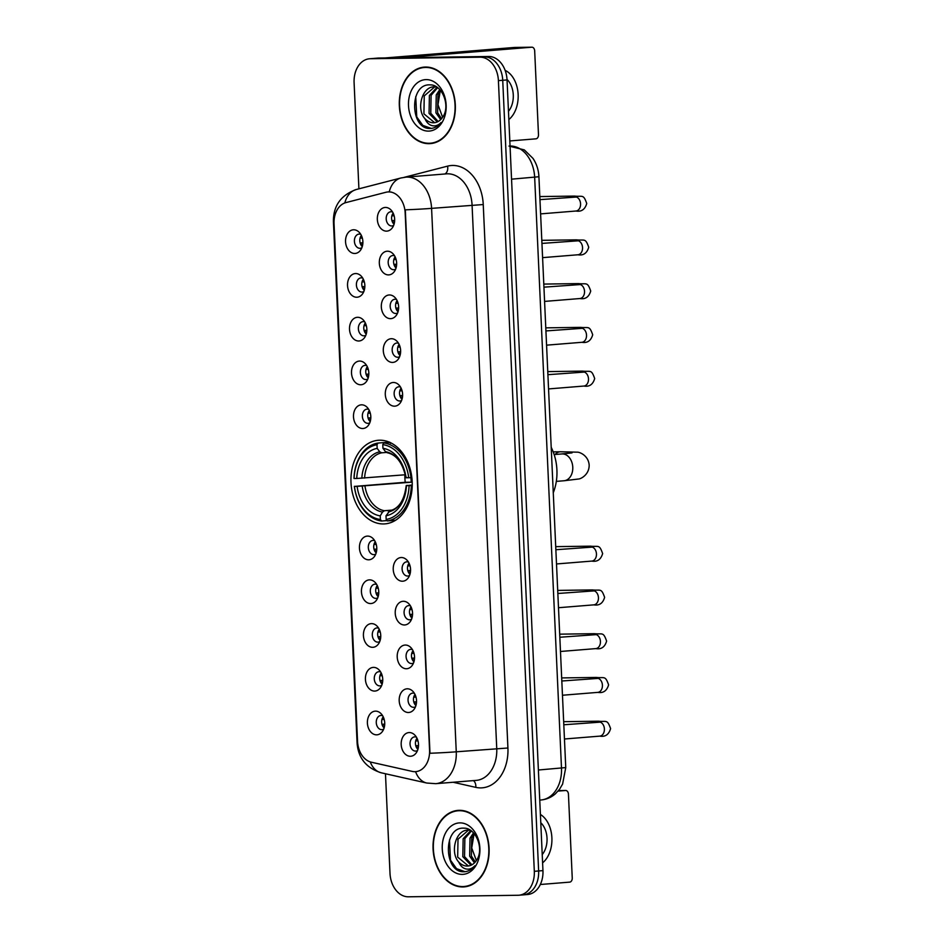 <?xml version="1.0" encoding="UTF-8"?>
<svg xmlns="http://www.w3.org/2000/svg" width="944" height="944" viewBox="0 0 944 944"><rect width="100%" height="100%" fill="white"/><g stroke="black" fill="none" stroke-linecap="round" stroke-linejoin="round"><path stroke-width="1.42" d="M379.689 440.211A41.925 30.562 -94.6 0 0 378.19 440.282A41.925 30.562 -94.6 0 0 351.05 483.529A41.925 30.562 -94.6 0 0 383.488 523.944A41.925 30.562 -94.6 0 0 384.975 523.873A41.925 30.562 -94.6 0 0 412.127 480.626A41.925 30.562 -94.6 0 0 379.689 440.211M356.726 297.242A11.871 8.649 85.4 0 1 347.534 285.513A11.871 8.649 85.4 0 1 355.652 273.548A11.871 8.649 85.4 0 1 360.962 275.849A11.871 8.649 85.4 0 1 362.437 294.044A11.871 8.649 85.4 0 1 356.726 297.242M362.756 278.114A7.115 5.192 -94.6 0 0 361.269 277.843A7.115 5.192 -94.6 0 0 361.009 277.855A7.115 5.192 -94.6 0 0 356.407 285.206A7.115 5.192 -94.6 0 0 361.918 292.062A7.115 5.192 -94.6 0 0 362.166 292.05A7.115 5.192 -94.6 0 0 363.841 291.519M358.72 340.996A11.871 8.649 85.4 0 1 349.516 329.279A11.871 8.649 85.4 0 1 357.646 317.302A11.871 8.649 85.4 0 1 362.944 319.603A11.871 8.649 85.4 0 1 364.431 337.799A11.871 8.649 85.4 0 1 358.72 340.996M364.738 321.88A7.115 5.192 -94.6 0 0 363.251 321.609A7.115 5.192 -94.6 0 0 363.003 321.621A7.115 5.192 -94.6 0 0 358.39 328.96A7.115 5.192 -94.6 0 0 363.9 335.828A7.115 5.192 -94.6 0 0 364.148 335.816A7.115 5.192 -94.6 0 0 365.824 335.273M360.702 384.763A11.871 8.649 85.4 0 1 351.51 373.033A11.871 8.649 85.4 0 1 359.629 361.068A11.871 8.649 85.4 0 1 364.939 363.369A11.871 8.649 85.4 0 1 366.414 381.565A11.871 8.649 85.4 0 1 360.702 384.763M366.732 365.635A7.115 5.192 -94.6 0 0 365.245 365.363A7.115 5.192 -94.6 0 0 364.986 365.375A7.115 5.192 -94.6 0 0 360.384 372.715A7.115 5.192 -94.6 0 0 365.883 379.582A7.115 5.192 -94.6 0 0 366.142 379.571A7.115 5.192 -94.6 0 0 367.818 379.028M362.697 428.517A11.871 8.649 85.4 0 1 353.493 416.788A11.871 8.649 85.4 0 1 361.611 404.823A11.871 8.649 85.4 0 1 366.921 407.124A11.871 8.649 85.4 0 1 368.396 425.319A11.871 8.649 85.4 0 1 362.697 428.517M368.715 409.401A7.115 5.192 -94.6 0 0 367.228 409.13A7.115 5.192 -94.6 0 0 366.98 409.141A7.115 5.192 -94.6 0 0 362.366 416.481A7.115 5.192 -94.6 0 0 367.877 423.337A7.115 5.192 -94.6 0 0 368.125 423.325A7.115 5.192 -94.6 0 0 369.8 422.794M368.656 559.804A11.871 8.649 85.4 0 1 359.452 548.075A11.871 8.649 85.4 0 1 367.582 536.098A11.871 8.649 85.4 0 1 372.88 538.399A11.871 8.649 85.4 0 1 374.367 556.606A11.871 8.649 85.4 0 1 368.656 559.804M374.674 540.676A7.115 5.192 -94.6 0 0 373.187 540.405A7.115 5.192 -94.6 0 0 372.939 540.416A7.115 5.192 -94.6 0 0 368.325 547.756A7.115 5.192 -94.6 0 0 373.836 554.624A7.115 5.192 -94.6 0 0 374.084 554.612A7.115 5.192 -94.6 0 0 375.759 554.069M370.638 603.558A11.871 8.649 85.4 0 1 361.446 591.829A11.871 8.649 85.4 0 1 369.564 579.864A11.871 8.649 85.4 0 1 374.874 582.165A11.871 8.649 85.4 0 1 376.349 600.36A11.871 8.649 85.4 0 1 370.638 603.558M376.668 584.43A7.115 5.192 -94.6 0 0 375.181 584.159A7.115 5.192 -94.6 0 0 374.921 584.171A7.115 5.192 -94.6 0 0 370.319 591.522A7.115 5.192 -94.6 0 0 375.818 598.378A7.115 5.192 -94.6 0 0 376.078 598.366A7.115 5.192 -94.6 0 0 377.753 597.835M372.632 647.313A11.871 8.649 85.4 0 1 363.428 635.595A11.871 8.649 85.4 0 1 371.547 623.618A11.871 8.649 85.4 0 1 376.857 625.919A11.871 8.649 85.4 0 1 378.332 644.127A11.871 8.649 85.4 0 1 372.632 647.313M378.65 628.197A7.115 5.192 -94.6 0 0 377.163 627.925A7.115 5.192 -94.6 0 0 376.916 627.937A7.115 5.192 -94.6 0 0 372.302 635.277A7.115 5.192 -94.6 0 0 377.812 642.144A7.115 5.192 -94.6 0 0 378.06 642.132A7.115 5.192 -94.6 0 0 379.736 641.59M374.615 691.079A11.871 8.649 85.4 0 1 365.422 679.35A11.871 8.649 85.4 0 1 373.541 667.384A11.871 8.649 85.4 0 1 378.851 669.685A11.871 8.649 85.4 0 1 380.326 687.881A11.871 8.649 85.4 0 1 374.615 691.079M380.633 671.951A7.115 5.192 -94.6 0 0 379.146 671.68A7.115 5.192 -94.6 0 0 378.898 671.691A7.115 5.192 -94.6 0 0 374.284 679.043A7.115 5.192 -94.6 0 0 379.795 685.899A7.115 5.192 -94.6 0 0 380.054 685.887A7.115 5.192 -94.6 0 0 381.73 685.356M376.597 734.833A11.871 8.649 85.4 0 1 367.405 723.116A11.871 8.649 85.4 0 1 375.523 711.139A11.871 8.649 85.4 0 1 380.833 713.44A11.871 8.649 85.4 0 1 382.308 731.635A11.871 8.649 85.4 0 1 376.597 734.833M382.627 715.717A7.115 5.192 -94.6 0 0 381.14 715.446A7.115 5.192 -94.6 0 0 380.88 715.458A7.115 5.192 -94.6 0 0 376.278 722.797A7.115 5.192 -94.6 0 0 381.789 729.665A7.115 5.192 -94.6 0 0 382.037 729.653A7.115 5.192 -94.6 0 0 383.712 729.11M354.743 253.476A11.871 8.649 85.4 0 1 345.551 241.758A11.871 8.649 85.4 0 1 353.67 229.781A11.871 8.649 85.4 0 1 358.98 232.082A11.871 8.649 85.4 0 1 360.455 250.29A11.871 8.649 85.4 0 1 354.743 253.476M360.761 234.36A7.115 5.192 -94.6 0 0 359.275 234.088A7.115 5.192 -94.6 0 0 359.027 234.1A7.115 5.192 -94.6 0 0 354.413 241.44A7.115 5.192 -94.6 0 0 359.924 248.307A7.115 5.192 -94.6 0 0 360.183 248.296A7.115 5.192 -94.6 0 0 361.859 247.753M388.527 274.905A11.871 8.649 85.4 0 1 379.323 263.175A11.871 8.649 85.4 0 1 387.453 251.21A11.871 8.649 85.4 0 1 392.763 253.511A11.871 8.649 85.4 0 1 394.238 271.707A11.871 8.649 85.4 0 1 388.527 274.905M394.545 255.777A7.115 5.192 -94.6 0 0 393.058 255.505A7.115 5.192 -94.6 0 0 392.81 255.517A7.115 5.192 -94.6 0 0 388.196 262.857A7.115 5.192 -94.6 0 0 393.707 269.724A7.115 5.192 -94.6 0 0 393.967 269.713A7.115 5.192 -94.6 0 0 395.642 269.17M390.509 318.659A11.871 8.649 85.4 0 1 381.317 306.93A11.871 8.649 85.4 0 1 389.435 294.965A11.871 8.649 85.4 0 1 394.745 297.266A11.871 8.649 85.4 0 1 396.22 315.461A11.871 8.649 85.4 0 1 390.509 318.659M396.539 299.531A7.115 5.192 -94.6 0 0 395.052 299.26A7.115 5.192 -94.6 0 0 394.793 299.272A7.115 5.192 -94.6 0 0 390.191 306.623A7.115 5.192 -94.6 0 0 395.689 313.479A7.115 5.192 -94.6 0 0 395.949 313.467A7.115 5.192 -94.6 0 0 397.625 312.936M392.503 362.425A11.871 8.649 85.4 0 1 383.299 350.696A11.871 8.649 85.4 0 1 391.418 338.719A11.871 8.649 85.4 0 1 396.728 341.02A11.871 8.649 85.4 0 1 398.215 359.227A11.871 8.649 85.4 0 1 392.503 362.425M398.521 343.297A7.115 5.192 -94.6 0 0 397.035 343.026A7.115 5.192 -94.6 0 0 396.787 343.038A7.115 5.192 -94.6 0 0 392.173 350.377A7.115 5.192 -94.6 0 0 397.684 357.245A7.115 5.192 -94.6 0 0 397.931 357.233A7.115 5.192 -94.6 0 0 399.607 356.69M394.486 406.18A11.871 8.649 85.4 0 1 385.294 394.45A11.871 8.649 85.4 0 1 393.412 382.485A11.871 8.649 85.4 0 1 398.722 384.786A11.871 8.649 85.4 0 1 400.197 402.982A11.871 8.649 85.4 0 1 394.486 406.18M400.516 387.052A7.115 5.192 -94.6 0 0 399.029 386.78A7.115 5.192 -94.6 0 0 398.769 386.792A7.115 5.192 -94.6 0 0 394.155 394.144A7.115 5.192 -94.6 0 0 399.666 400.999A7.115 5.192 -94.6 0 0 399.926 400.988A7.115 5.192 -94.6 0 0 401.601 400.457M402.439 581.221A11.871 8.649 85.4 0 1 393.235 569.492A11.871 8.649 85.4 0 1 401.353 557.526A11.871 8.649 85.4 0 1 406.663 559.827A11.871 8.649 85.4 0 1 408.15 578.023A11.871 8.649 85.4 0 1 402.439 581.221M408.457 562.093A7.115 5.192 -94.6 0 0 406.97 561.822A7.115 5.192 -94.6 0 0 406.722 561.833A7.115 5.192 -94.6 0 0 402.109 569.173A7.115 5.192 -94.6 0 0 407.619 576.041A7.115 5.192 -94.6 0 0 407.867 576.029A7.115 5.192 -94.6 0 0 409.543 575.498M404.421 624.975A11.871 8.649 85.4 0 1 395.229 613.246A11.871 8.649 85.4 0 1 403.348 601.281A11.871 8.649 85.4 0 1 408.658 603.582A11.871 8.649 85.4 0 1 410.133 621.777A11.871 8.649 85.4 0 1 404.421 624.975M410.451 605.859A7.115 5.192 -94.6 0 0 408.964 605.588A7.115 5.192 -94.6 0 0 408.705 605.6A7.115 5.192 -94.6 0 0 404.091 612.939A7.115 5.192 -94.6 0 0 409.602 619.807A7.115 5.192 -94.6 0 0 409.861 619.783A7.115 5.192 -94.6 0 0 411.537 619.252M406.404 668.741A11.871 8.649 85.4 0 1 397.212 657.012A11.871 8.649 85.4 0 1 405.33 645.047A11.871 8.649 85.4 0 1 410.64 647.348A11.871 8.649 85.4 0 1 412.115 665.544A11.871 8.649 85.4 0 1 406.404 668.741M412.434 649.614A7.115 5.192 -94.6 0 0 410.947 649.342A7.115 5.192 -94.6 0 0 410.687 649.354A7.115 5.192 -94.6 0 0 406.085 656.694A7.115 5.192 -94.6 0 0 411.596 663.561A7.115 5.192 -94.6 0 0 411.844 663.549A7.115 5.192 -94.6 0 0 413.519 663.007M408.398 712.496A11.871 8.649 85.4 0 1 399.194 700.767A11.871 8.649 85.4 0 1 407.324 688.801A11.871 8.649 85.4 0 1 412.634 691.102A11.871 8.649 85.4 0 1 414.109 709.298A11.871 8.649 85.4 0 1 408.398 712.496M414.416 693.368A7.115 5.192 -94.6 0 0 412.929 693.097A7.115 5.192 -94.6 0 0 412.681 693.12A7.115 5.192 -94.6 0 0 408.068 700.46A7.115 5.192 -94.6 0 0 413.578 707.316A7.115 5.192 -94.6 0 0 413.838 707.304A7.115 5.192 -94.6 0 0 415.513 706.773M410.38 756.262A11.871 8.649 85.4 0 1 401.188 744.533A11.871 8.649 85.4 0 1 409.307 732.556A11.871 8.649 85.4 0 1 414.617 734.869A11.871 8.649 85.4 0 1 416.092 753.064A11.871 8.649 85.4 0 1 410.38 756.262M416.41 737.134A7.115 5.192 -94.6 0 0 414.923 736.863A7.115 5.192 -94.6 0 0 414.664 736.875A7.115 5.192 -94.6 0 0 410.062 744.214A7.115 5.192 -94.6 0 0 415.561 751.082A7.115 5.192 -94.6 0 0 415.82 751.07A7.115 5.192 -94.6 0 0 417.496 750.527M386.533 231.138A11.871 8.649 85.4 0 1 377.34 219.409A11.871 8.649 85.4 0 1 385.459 207.444A11.871 8.649 85.4 0 1 390.769 209.745A11.871 8.649 85.4 0 1 392.244 227.941A11.871 8.649 85.4 0 1 386.533 231.138M392.562 212.022A7.115 5.192 -94.6 0 0 391.076 211.751A7.115 5.192 -94.6 0 0 390.816 211.763A7.115 5.192 -94.6 0 0 386.214 219.102A7.115 5.192 -94.6 0 0 391.725 225.958A7.115 5.192 -94.6 0 0 391.972 225.946A7.115 5.192 -94.6 0 0 393.648 225.415M364.242 290.363A7.115 5.192 85.4 0 1 363.346 279.188M366.237 334.117A7.115 5.192 85.4 0 1 365.328 322.954M368.219 377.871A7.115 5.192 85.4 0 1 367.31 366.709M370.213 421.638A7.115 5.192 85.4 0 1 369.305 410.475M376.172 552.913A7.115 5.192 85.4 0 1 375.264 541.75M378.155 596.679A7.115 5.192 85.4 0 1 377.246 585.516M380.149 640.433A7.115 5.192 85.4 0 1 379.24 629.27M382.131 684.199A7.115 5.192 85.4 0 1 381.223 673.025M384.114 727.954A7.115 5.192 85.4 0 1 383.217 716.791M362.26 246.596A7.115 5.192 85.4 0 1 361.351 235.434M396.043 268.013A7.115 5.192 85.4 0 1 395.135 256.851M398.026 311.78A7.115 5.192 85.4 0 1 397.117 300.617M400.02 355.534A7.115 5.192 85.4 0 1 399.111 344.371M402.002 399.3A7.115 5.192 85.4 0 1 401.094 388.137M409.956 574.341A7.115 5.192 85.4 0 1 409.047 563.167M411.938 618.096A7.115 5.192 85.4 0 1 411.029 606.933M413.92 661.85A7.115 5.192 85.4 0 1 413.024 650.687M415.915 705.616A7.115 5.192 85.4 0 1 415.006 694.454M417.897 749.371A7.115 5.192 85.4 0 1 416.988 738.208M394.049 224.259A7.115 5.192 85.4 0 1 393.152 213.096M385.931 192.269A21.358 15.576 85.4 0 1 387.866 191.951A21.358 15.576 85.4 0 1 388.621 191.903A21.358 15.576 85.4 0 1 405.177 213.014L429.567 750.138A21.358 15.576 85.4 0 1 415.714 771.649A21.358 15.576 85.4 0 1 412.233 771.401L371.381 762.221A21.358 15.576 85.4 0 1 357.552 741.394L334.046 223.775A21.358 15.576 85.4 0 1 345.964 202.582L385.931 192.269M425.591 67.048A38.374 27.966 -94.6 0 0 424.222 67.107A38.374 27.966 -94.6 0 0 399.383 106.684A38.374 27.966 -94.6 0 0 429.072 143.665A38.374 27.966 -94.6 0 0 430.429 143.594A38.374 27.966 -94.6 0 0 455.268 104.029A38.374 27.966 -94.6 0 0 425.591 67.048M426.393 67.048A38.374 27.966 -94.6 0 0 424.576 67.472M430.724 143.181A38.374 27.966 -94.6 0 0 432.576 143.311M459.339 810.33A38.374 27.966 -94.6 0 0 457.97 810.389A38.374 27.966 -94.6 0 0 433.131 849.966A38.374 27.966 -94.6 0 0 462.82 886.947A38.374 27.966 -94.6 0 0 464.188 886.888A38.374 27.966 -94.6 0 0 489.027 847.311A38.374 27.966 -94.6 0 0 459.339 810.33M460.141 810.33A38.374 27.966 -94.6 0 0 458.336 810.766M464.472 886.463A38.374 27.966 -94.6 0 0 466.336 886.593M405.306 209.828L429.98 753.265A27.695 0.92 -2.6 0 0 456.259 751.802A31.648 23.069 85.4 0 1 435.739 783.673L476.213 780.381A31.648 23.069 -94.6 0 0 496.745 748.521L472.071 205.072A31.648 23.069 -94.6 0 0 447.55 173.802A31.648 23.069 -94.6 0 0 446.418 173.861L405.932 177.142A31.648 23.069 85.4 0 1 407.065 177.094A31.648 23.069 85.4 0 1 431.585 208.364A27.695 0.92 177.4 0 1 405.306 209.828M388.574 191.892L391.382 192.08M385.471 773.75L390.002 873.342A23.73 17.299 -94.6 0 0 408.386 896.8L518.067 895.266A23.73 17.299 -94.6 0 0 518.917 895.219L523.236 894.877A23.73 17.299 -94.6 0 0 538.635 870.97L502.727 80.299A23.73 17.299 -94.6 0 0 484.331 56.841L374.65 58.375A23.73 17.299 -94.6 0 0 373.812 58.422A23.73 17.299 -94.6 0 1 374.65 58.375L484.331 56.841A23.73 17.299 -94.6 0 1 502.727 80.299L538.635 870.97A23.73 17.299 -94.6 0 1 523.236 894.877A23.73 17.299 -94.6 0 1 522.386 894.912M518.917 895.219A23.73 17.299 -94.6 0 0 534.316 871.324L498.408 80.641A23.73 17.299 -94.6 0 0 480.012 57.195L370.331 58.729A23.73 17.299 -94.6 0 0 369.493 58.776A23.73 17.299 -94.6 0 0 354.094 82.671L358.909 188.824M523.236 894.877L527.554 894.523A23.73 17.299 -94.6 0 0 542.953 870.616L507.046 79.945A23.73 17.299 -94.6 0 0 488.65 56.487L378.969 58.032A23.73 17.299 -94.6 0 0 378.131 58.068L369.493 58.776M429.048 143.264A37.972 27.683 -94.6 0 0 430.405 143.205A37.972 27.683 -94.6 0 0 454.984 104.041A37.972 27.683 -94.6 0 0 425.602 67.437A37.972 27.683 -94.6 0 0 424.257 67.508A37.972 27.683 -94.6 0 0 399.666 106.672A37.972 27.683 -94.6 0 0 429.048 143.264M442.606 117.28L437.969 104.678L440.246 90.884M440.706 119.605L435.916 112.855L436.246 94.907L439.762 89.621M441.544 118.708L437.627 112.714L437.957 94.778L440.541 90.518M437.273 121.953L429.06 113.41L429.39 95.474L437.037 87.273M438.146 121.528L430.771 113.28L431.101 95.332L437.638 87.698M430.075 128.502C434.346 128.372 438.016 126.366 441.084 122.496C438.346 125.41 435.267 126.437 431.833 125.576C428.906 124.75 426.617 122.46 424.965 118.72A17.877 13.039 -94.6 0 0 433.532 122.767A17.877 13.039 -94.6 0 0 434.169 122.732A17.877 13.039 -94.6 0 0 443.114 116.478C450.465 105.445 442.052 84.488 430.24 84.889C409.236 83.225 410.038 127.971 429.095 128.478L430.901 128.455M424.965 118.72C416.033 109.303 421.897 86.152 434.57 86.848L436.624 87.001M433.886 86.883L434.57 86.848M434.641 122.685L423.915 113.835L424.245 95.887L434.747 86.848M426.157 79.603A25.795 18.797 -94.6 0 0 408.504 105.622A25.795 18.797 -94.6 0 0 428.493 131.11A25.795 18.797 -94.6 0 0 446.146 105.091A25.795 18.797 -94.6 0 0 426.157 79.603M431.29 128.419L422.794 125.387L416.752 116.903L415.738 96.618M385.258 57.938L514.492 47.448A3.953 2.702 -90.8 0 1 514.61 47.448A3.953 2.702 -90.8 0 1 514.74 47.448M509.819 140.951L535.968 138.827A3.953 2.702 89.2 0 0 538.481 134.662L534.682 50.941A3.953 2.702 89.2 0 0 531.932 47.2A3.953 2.702 89.2 0 0 531.802 47.2L402.581 57.702M508.474 111.309A19.777 13.523 89.2 0 0 513.276 94.931A19.777 13.523 89.2 0 0 507.022 79.438M508.84 119.569A26.904 18.396 89.2 0 0 518.138 94.53A26.904 18.396 89.2 0 0 505.123 70.375M462.796 886.558A37.972 27.683 -94.6 0 0 464.153 886.487A37.972 27.683 -94.6 0 0 488.732 847.323A37.972 27.683 -94.6 0 0 459.362 810.719A37.972 27.683 -94.6 0 0 458.005 810.79A37.972 27.683 -94.6 0 0 433.426 849.954A37.972 27.683 -94.6 0 0 462.796 886.558M476.366 860.562L471.729 847.96L474.006 834.166M474.454 862.887L469.664 856.137L469.994 838.201L473.51 832.903M475.292 861.99L471.386 855.996L471.717 838.06L474.301 833.8M471.021 865.235L462.808 856.692L463.15 838.756L470.796 830.555M471.894 864.81L464.531 856.562L464.861 838.614L471.386 830.991M463.823 871.784C468.094 871.654 471.764 869.66 474.832 865.778C472.094 868.692 469.015 869.719 465.593 868.858C462.654 868.032 460.365 865.742 458.713 862.002A17.877 13.039 -94.6 0 0 467.292 866.049A17.877 13.039 -94.6 0 0 467.929 866.026A17.877 13.039 -94.6 0 0 476.862 859.76C484.213 848.727 475.8 827.782 463.988 828.171C442.984 826.507 443.798 871.253 462.843 871.76L464.649 871.737M458.713 862.002C449.781 852.585 455.645 829.434 468.33 830.13L470.372 830.283M467.634 830.165L468.33 830.13M468.389 865.967L457.675 857.117L458.005 839.169L468.495 830.13M459.905 822.885A25.795 18.797 -94.6 0 0 442.264 848.904A25.795 18.797 -94.6 0 0 462.253 874.392A25.795 18.797 -94.6 0 0 479.894 848.373A25.795 18.797 -94.6 0 0 459.905 822.885M465.05 871.701L456.542 868.669L450.5 860.185L449.497 839.9M387.04 520.569L381.553 521.017L380.397 519.507A37.654 27.447 -94.6 0 1 354.437 486.408L357.115 486.372A34.019 24.804 -94.6 0 0 380.231 515.861L382.521 512.049L384.373 510.728L391.937 510.114M410.947 477.64A29.276 21.334 -94.6 0 0 411.348 482.207L357.115 486.372M376.998 444.73L378.013 443.055A39.235 28.603 -94.6 0 0 354 478.443L354.083 478.514A37.654 27.447 -94.6 0 1 376.998 444.73L377.163 448.388A34.019 24.804 -94.6 0 0 356.749 478.478L405.365 474.761M386.332 452.436L381.742 452.813L379.783 451.798L377.163 448.388M553.267 492.744A43.518 31.718 -94.6 0 0 551.213 447.338M354.437 486.408L405.236 482.29A37.583 27.4 85.4 0 1 404.87 474.808M389.565 442.111L390.486 443.314M387.323 520.935A39.235 28.603 -94.6 0 0 411.336 485.546L409.094 485.641A37.654 27.447 -94.6 0 1 386.167 519.436L387.323 520.935L395.595 520.262M412.233 485.476L411.336 485.546M354.354 486.337A39.235 28.603 -94.6 0 0 381.553 521.017M378.013 443.055L389.258 442.146M386.167 519.436L386.002 515.778A34.019 24.804 -94.6 0 0 406.416 485.688L409.094 485.641M380.231 515.861L380.397 519.507M356.749 478.478L354.083 478.514M406.416 485.688L412.233 484.98M388.291 511.967A30.432 22.184 -94.6 0 0 406.227 485.523C404.339 500.249 398.911 508.639 389.931 510.68L386.002 515.778M406.227 485.523L407.289 485.381M389.99 442.465L383.783 442.972L382.78 444.648A37.654 27.447 -94.6 0 1 408.728 477.747L410.97 477.64A39.235 28.603 -94.6 0 0 383.783 442.972M410.97 477.64L411.855 477.57M408.728 477.747L406.062 477.782A34.019 24.804 -94.6 0 0 382.945 448.306L382.78 444.648M406.923 477.475L406.062 477.782M382.945 448.306L385.553 451.716L387.512 452.731M405.236 482.29L411.348 482.207M393.011 213.285A11.871 8.649 -94.6 0 0 392.527 215.81L394.132 215.739M394.663 220.471L392.739 220.554A11.871 8.649 -94.6 0 0 393.884 224.094M394.993 257.039A11.871 8.649 -94.6 0 0 394.509 259.576L396.114 259.506M396.657 264.226L394.722 264.32A11.871 8.649 -94.6 0 0 395.878 267.86M396.987 300.794A11.871 8.649 -94.6 0 0 396.492 303.331L398.108 303.26M398.639 307.98L396.716 308.074A11.871 8.649 -94.6 0 0 397.861 311.614M398.97 344.56A11.871 8.649 -94.6 0 0 398.486 347.097L400.091 347.014M400.622 351.746L398.698 351.829A11.871 8.649 -94.6 0 0 399.843 355.381M400.952 388.314A11.871 8.649 -94.6 0 0 400.468 390.851L402.085 390.781M402.616 395.501L400.681 395.595A11.871 8.649 -94.6 0 0 401.837 399.135M408.905 563.356A11.871 8.649 -94.6 0 0 408.422 565.893L410.026 565.822M410.557 570.542L408.634 570.636A11.871 8.649 -94.6 0 0 409.779 574.176M410.888 607.122A11.871 8.649 -94.6 0 0 410.404 609.647L412.021 609.576M412.552 614.308L410.616 614.391A11.871 8.649 -94.6 0 0 411.773 617.931M412.882 650.876A11.871 8.649 -94.6 0 0 412.398 653.413L414.003 653.342M414.534 658.062L412.611 658.157A11.871 8.649 -94.6 0 0 413.755 661.697M414.864 694.631A11.871 8.649 -94.6 0 0 414.381 697.168L415.985 697.097M416.528 701.817L414.593 701.911A11.871 8.649 -94.6 0 0 415.749 705.451M416.859 738.397A11.871 8.649 -94.6 0 0 416.363 740.934L417.98 740.863M418.511 745.583L416.587 745.666A11.871 8.649 -94.6 0 0 417.732 749.217M361.21 235.622A11.871 8.649 -94.6 0 0 360.726 238.159L362.331 238.077M362.874 242.809L360.938 242.891A11.871 8.649 -94.6 0 0 362.095 246.431M363.204 279.377A11.871 8.649 -94.6 0 0 362.72 281.914L364.325 281.843M364.856 286.563L362.933 286.657A11.871 8.649 -94.6 0 0 364.077 290.197M365.186 323.143A11.871 8.649 -94.6 0 0 364.703 325.68L366.307 325.597M366.85 330.329L364.915 330.412A11.871 8.649 -94.6 0 0 366.06 333.952M367.169 366.897A11.871 8.649 -94.6 0 0 366.685 369.434L368.302 369.364M368.833 374.084L366.909 374.178A11.871 8.649 -94.6 0 0 368.054 377.718M369.163 410.664A11.871 8.649 -94.6 0 0 368.679 413.189L370.284 413.118M370.815 417.85L368.892 417.932A11.871 8.649 -94.6 0 0 370.036 421.472M375.122 541.939A11.871 8.649 -94.6 0 0 374.638 544.476L376.243 544.393M376.786 549.125L374.851 549.207A11.871 8.649 -94.6 0 0 375.995 552.759M377.104 585.693A11.871 8.649 -94.6 0 0 376.621 588.23L378.237 588.159M378.768 592.879L376.845 592.974A11.871 8.649 -94.6 0 0 377.989 596.514M379.099 629.459A11.871 8.649 -94.6 0 0 378.615 631.996L380.22 631.914M380.751 636.645L378.827 636.728A11.871 8.649 -94.6 0 0 379.972 640.28M381.081 673.214A11.871 8.649 -94.6 0 0 380.597 675.751L382.202 675.68M382.745 680.4L380.81 680.494A11.871 8.649 -94.6 0 0 381.966 684.034M383.075 716.98A11.871 8.649 -94.6 0 0 382.591 719.517L384.196 719.434M384.727 724.166L382.804 724.249A11.871 8.649 -94.6 0 0 383.948 727.789M540.322 884.504L569.716 882.121A3.953 2.702 89.2 0 0 572.241 877.944L568.441 794.223A3.953 2.702 89.2 0 0 565.68 790.482A3.953 2.702 89.2 0 0 565.562 790.494L558.093 791.096M542.222 854.591A19.777 13.523 89.2 0 0 547.024 838.213A19.777 13.523 89.2 0 0 540.77 822.72M542.599 862.851A26.904 18.396 89.2 0 0 551.886 837.812A26.904 18.396 89.2 0 0 540.405 814.46M507.919 748.002L456.259 751.802L431.585 208.364L483.245 204.553L507.919 748.002A39.554 28.839 85.4 0 1 480.85 787.898A39.554 28.839 85.4 0 1 475.811 787.367L453.096 782.257M405.932 177.142L400.893 177.991A27.695 18.809 75.5 0 0 389.247 191.856M357.705 743.353A27.695 0.92 177.4 0 1 357.103 743.188L333.409 221.474A27.695 0.92 -2.6 0 0 334.023 221.639M370.237 761.902A27.695 18.479 102.7 0 0 381.258 772.806C366.331 768.062 358.283 758.185 357.103 743.188M333.409 221.474C333.315 205.721 340.973 195.054 356.36 189.484A27.695 18.809 75.5 0 0 344.808 202.948M415.584 771.661A27.695 18.479 102.7 0 0 426.771 783.036L381.258 772.806M404.221 177.33L447.598 166.132A39.554 28.839 85.4 0 1 483.245 204.553M534.316 871.324L542.953 870.616M498.408 80.641L507.046 79.945M480.012 57.195L488.65 56.487M370.331 58.729L378.969 58.032M447.598 166.132A7.906 5.369 -104.5 0 1 444.86 173.979M473.369 780.617A7.906 5.286 -77.3 0 1 475.811 787.367M538.387 770.009L565.751 767.578L562.612 784.063L559.509 789.314L555.379 793.821C551.19 797.444 546.387 799.497 540.959 799.993A31.648 23.069 -94.6 0 0 561.491 768.133L534.658 177.295A31.648 23.069 -94.6 0 0 510.138 146.025A31.648 23.069 -94.6 0 0 510.043 146.025M511.554 179.171L538.918 176.74L565.751 767.578M531.802 47.2L514.492 47.448M572.029 452.884L561.869 453.946A13.452 9.806 85.4 0 1 562.353 453.922A13.452 9.806 85.4 0 1 572.772 467.221A13.452 9.806 85.4 0 1 564.052 480.756L556.323 481.381M555.072 454.501A13.452 9.192 -90.8 0 1 560.524 451.763L553.196 451.869M364.962 485.971A29.276 21.334 -94.6 0 0 384.373 510.728M381.742 452.813A29.276 21.334 -94.6 0 0 364.596 478.077M362.201 486.136A30.432 22.184 -94.6 0 0 382.521 512.049M379.783 451.798A30.432 22.184 -94.6 0 0 361.835 478.242M387.052 452.707C396.409 454.619 402.675 462.914 405.873 477.617A30.432 22.184 -94.6 0 0 385.553 451.716M574.53 196.848A7.115 5.192 85.4 0 1 574.79 196.824A7.115 5.192 85.4 0 1 575.038 196.812A7.115 5.192 85.4 0 1 580.572 204.293A7.115 5.192 85.4 0 1 575.934 211.019A7.115 5.192 85.4 0 1 575.687 211.031M572.135 197.036A7.115 4.873 -90.8 0 1 574.507 196.081C582.814 196.977 583.333 193.921 586.743 203.491C585.009 209.474 581.41 211.975 575.934 211.019L540.605 213.887M576.524 240.614A7.115 5.192 85.4 0 1 576.772 240.578A7.115 5.192 85.4 0 1 577.02 240.567A7.115 5.192 85.4 0 1 582.554 248.048A7.115 5.192 85.4 0 1 577.929 254.774A7.115 5.192 85.4 0 1 577.669 254.786M574.117 240.791A7.115 4.873 -90.8 0 1 576.501 239.847C584.808 240.732 585.315 237.676 588.726 247.245C587.003 253.228 583.392 255.741 577.929 254.774L542.599 257.641M578.507 284.368A7.115 5.192 85.4 0 1 578.755 284.345A7.115 5.192 85.4 0 1 579.014 284.333A7.115 5.192 85.4 0 1 584.537 291.814A7.115 5.192 85.4 0 1 579.911 298.54A7.115 5.192 85.4 0 1 579.663 298.552M576.111 284.557A7.115 4.873 -90.8 0 1 578.483 283.601C586.79 284.498 587.31 281.442 590.72 291.012C588.985 296.994 585.386 299.496 579.911 298.54L544.582 301.407M580.489 328.134A7.115 5.192 85.4 0 1 580.749 328.099A7.115 5.192 85.4 0 1 580.997 328.087A7.115 5.192 85.4 0 1 586.531 335.568A7.115 5.192 85.4 0 1 581.893 342.294A7.115 5.192 85.4 0 1 581.646 342.306M578.094 328.311A7.115 4.873 -90.8 0 1 580.477 327.367C588.773 328.252 589.292 325.196 592.702 334.766C590.968 340.749 587.369 343.262 581.893 342.294L546.564 345.162M582.483 371.889A7.115 5.192 85.4 0 1 582.731 371.865A7.115 5.192 85.4 0 1 582.991 371.853A7.115 5.192 85.4 0 1 588.513 379.335A7.115 5.192 85.4 0 1 583.888 386.049A7.115 5.192 85.4 0 1 583.628 386.061M580.076 372.078A7.115 4.873 -90.8 0 1 582.46 371.122C590.767 372.007 591.274 368.951 594.685 378.532C592.962 384.515 589.363 387.016 583.888 386.049L548.558 388.928M590.425 546.93A7.115 5.192 85.4 0 1 590.684 546.895A7.115 5.192 85.4 0 1 590.932 546.883A7.115 5.192 85.4 0 1 596.466 554.364A7.115 5.192 85.4 0 1 591.829 561.09A7.115 5.192 85.4 0 1 591.581 561.102M588.029 547.119A7.115 4.873 -90.8 0 1 590.413 546.163C598.708 547.048 599.228 543.992 602.638 553.562C600.903 559.544 597.304 562.058 591.829 561.09L556.5 563.957M592.419 590.684A7.115 5.192 85.4 0 1 592.667 590.661A7.115 5.192 85.4 0 1 592.926 590.649A7.115 5.192 85.4 0 1 598.449 598.13A7.115 5.192 85.4 0 1 593.823 604.856A7.115 5.192 85.4 0 1 593.564 604.868M590.012 590.873A7.115 4.873 -90.8 0 1 592.395 589.917C600.703 590.814 601.21 587.758 604.62 597.328C602.897 603.31 599.298 605.812 593.823 604.856L558.494 607.724M594.401 634.451A7.115 5.192 85.4 0 1 594.661 634.415A7.115 5.192 85.4 0 1 594.909 634.403A7.115 5.192 85.4 0 1 600.443 641.885A7.115 5.192 85.4 0 1 595.806 648.611A7.115 5.192 85.4 0 1 595.558 648.622M592.006 634.628A7.115 4.873 -90.8 0 1 594.378 633.684C602.685 634.569 603.204 631.512 606.614 641.082C604.88 647.065 601.281 649.578 595.806 648.611L560.476 651.478M596.396 678.205A7.115 5.192 85.4 0 1 596.643 678.181A7.115 5.192 85.4 0 1 596.891 678.17A7.115 5.192 85.4 0 1 602.425 685.651A7.115 5.192 85.4 0 1 597.8 692.377A7.115 5.192 85.4 0 1 597.54 692.389M593.988 678.394A7.115 4.873 -90.8 0 1 596.372 677.438C604.679 678.335 605.187 675.279 608.597 684.848C606.874 690.831 603.263 693.333 597.8 692.377L562.471 695.244M598.378 721.971A7.115 5.192 85.4 0 1 598.626 721.936A7.115 5.192 85.4 0 1 598.885 721.924A7.115 5.192 85.4 0 1 604.408 729.405A7.115 5.192 85.4 0 1 599.782 736.131A7.115 5.192 85.4 0 1 599.534 736.143M595.983 722.148A7.115 4.873 -90.8 0 1 598.354 721.204C606.662 722.089 607.181 719.033 610.591 728.603C608.856 734.585 605.257 737.099 599.782 736.131L564.453 738.999M565.562 790.494L558.518 790.588L565.68 790.482M387.866 191.951L388.621 191.88M426.771 783.036L435.739 783.673M400.893 177.991L356.36 189.484M509.005 146.072L524.309 149.895L533.006 158.403C536.617 163.878 538.587 169.991 538.918 176.74M540.959 799.993L539.744 800.087M434.393 142.886L430.405 143.205M428.246 67.177L424.257 67.508M514.61 47.448L531.932 47.2M468.141 886.168L464.153 886.487M461.994 810.459L458.005 810.79M564.052 480.756L578.412 479.021C580.619 479.068 589.28 474.82 589.174 465.073C588.395 455.362 579.38 451.916 577.185 452.176L560.524 451.763M554.152 454.571L561.869 453.946M539.956 199.644L576.395 197.036M574.507 196.081L539.826 196.576M541.95 243.41L578.389 240.791M576.501 239.847L541.809 240.331M543.933 287.165L580.371 284.557M578.483 283.601L543.791 284.085M545.927 330.931L582.354 328.311M580.477 327.367L545.785 327.851M547.909 374.685L584.348 372.078M582.46 371.122L547.768 371.606M555.863 549.727L592.289 547.107M590.413 546.163L555.721 546.647M557.845 593.481L594.283 590.873M592.395 589.917L557.703 590.413M559.827 637.247L596.266 634.628M594.378 633.684L559.698 634.167M561.822 681.002L598.26 678.394M596.372 677.438L561.68 677.922M563.804 724.768L600.242 722.148M598.354 721.204L563.662 721.688"/></g></svg>

